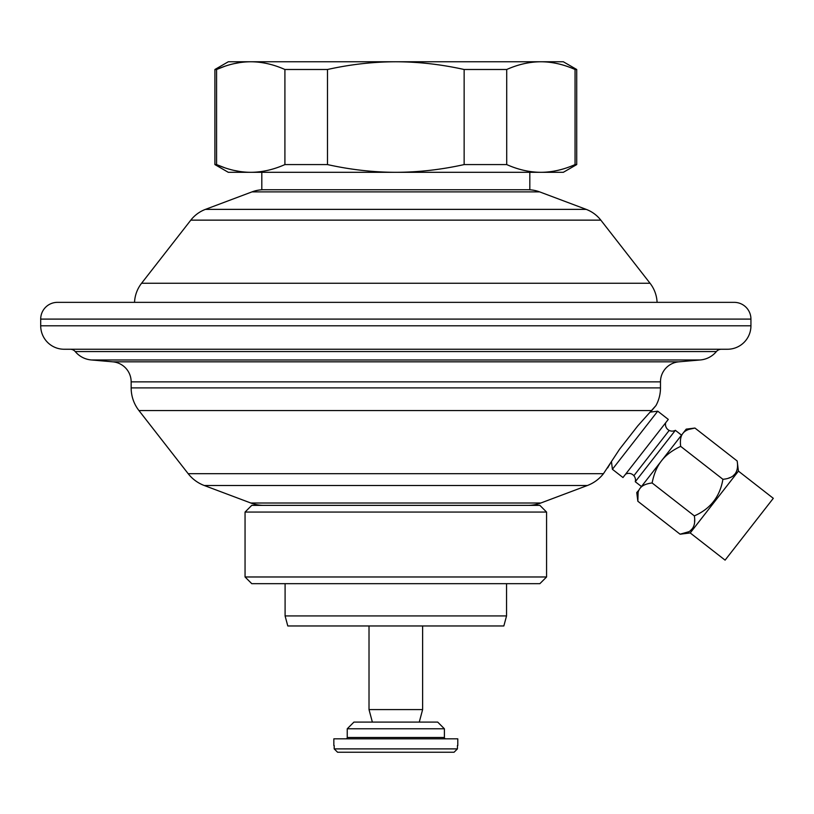 <?xml version="1.0" encoding="UTF-8"?>
<svg xmlns="http://www.w3.org/2000/svg" width="814" height="814" viewBox="0 0 814 814"><rect width="100%" height="100%" fill="white"/><g stroke="black" fill="none" stroke-linecap="round" stroke-linejoin="round"><path stroke-width="1.22" d="M134.534 302.35A33.506 33.506 0 0 1 141.585 283.252L650.04 283.252A33.506 33.506 0 0 1 657.091 302.35M650.04 283.252L600.824 220.136A33.506 33.506 90 0 0 586.192 209.371L539.631 191.88A33.506 33.506 0 0 0 527.848 189.733M141.585 283.252L190.812 220.136L600.824 220.136M263.787 189.733A33.506 33.506 0 0 0 252.004 191.88L205.443 209.371A33.506 33.506 -90 0 0 190.812 220.136M261.813 172.314L261.813 189.733L529.822 189.733L529.822 172.314M575.05 69.495C563.542 64.387 552.157 61.813 540.883 61.762L563.319 61.762L576.719 69.495L575.05 69.495L575.05 164.581L576.719 164.581L563.319 172.314L540.883 172.314C529.609 172.263 518.213 169.688 506.715 164.581L464.143 164.581C441.137 169.688 418.365 172.263 395.818 172.314C373.26 172.263 350.488 169.688 327.482 164.581L284.91 164.581C273.412 169.688 262.027 172.263 250.753 172.314C239.479 172.263 228.083 169.688 216.585 164.581L216.585 69.495L214.906 69.495L228.307 61.762L250.753 61.762C239.479 61.813 228.083 64.387 216.585 69.495L224.491 66.402M284.91 69.495L327.482 69.495C350.488 64.387 373.26 61.813 395.818 61.762C418.365 61.813 441.137 64.387 464.143 69.495L506.715 69.495C518.213 64.387 529.609 61.813 540.883 61.762L250.753 61.762C262.027 61.813 273.412 64.387 284.91 69.495L284.91 164.581M234.056 63.665L240.028 62.546M575.05 164.581C563.542 169.688 552.157 172.263 540.883 172.314L228.307 172.314L214.906 164.581L216.585 164.581L224.491 167.674M234.056 170.411L240.028 171.53M506.715 69.495L506.715 164.581M464.143 69.495L464.143 164.581M327.482 69.495L327.482 164.581M546.57 512.067L245.055 512.067L251.76 505.362L539.875 505.362L546.57 512.067L546.57 576.973L539.875 583.669L251.76 583.669L245.055 576.973L546.57 576.973M245.055 512.067L245.055 576.973M506.542 583.669L506.542 615.923L285.093 615.923L285.093 583.669M506.542 615.923L503.846 625.966L287.79 625.966L285.093 615.923M40.7 319.098L40.7 325.793A23.453 23.453 0 0 0 64.153 349.247L727.482 349.247A23.453 23.453 0 0 0 750.935 325.793L750.935 319.098A16.748 16.748 0 0 0 734.177 302.35L57.448 302.35A16.748 16.748 0 0 0 40.7 319.098L750.935 319.098M70.177 349.247A6.705 6.705 0 0 1 75.244 351.567L716.381 351.567A23.453 23.453 0 0 1 700.152 359.971L678.825 361.833A20.106 20.106 0 0 0 660.48 381.858L660.48 387.902L131.156 387.902L131.156 381.858L660.48 381.858M721.448 349.247A6.705 6.705 0 0 0 716.381 351.567M75.244 351.567A23.453 23.453 0 0 0 91.483 359.971L112.8 361.833A20.106 20.106 0 0 1 131.156 381.858M527.848 505.362A36.854 36.854 0 0 0 540.811 503.011L587.362 485.51A36.854 36.854 90 0 0 603.469 473.677L619.556 449.226L637.759 425.885L655.972 405.555A36.854 36.854 0 0 0 660.48 387.902M655.972 405.555L651.739 410.561L138.95 410.561A36.854 36.854 -90 0 1 131.156 387.902M610.174 463.654L608.882 465.842M608.445 466.575L607.661 467.938M263.787 505.362A36.854 36.854 0 0 1 250.824 503.011L204.263 485.51A36.854 36.854 -90 0 1 188.166 473.677L138.95 410.561M681.532 435.134L675.366 430.321L635.276 481.735L641.442 486.538M625.59 474.175A6.705 6.705 0 0 1 635.276 481.735M665.679 422.771A6.705 6.705 0 0 0 675.366 430.321M612.403 469.291L657.732 411.172L668.294 419.413L622.975 477.533L612.403 469.291L611.446 461.558M657.732 411.172L650.274 412.098M633.872 475.712L669.189 430.433M738.43 471.123L773.3 498.321L725.091 560.144L690.221 532.946L738.43 471.123L737.169 460.989C739 472.222 734.248 478.327 722.903 479.293C719.973 496.632 710.449 508.831 694.352 515.893C696.174 527.136 691.422 533.241 680.077 534.198L637.85 501.261L638.115 492.389M690.221 532.946L680.077 534.198L688.634 531.776M722.903 479.293L680.667 446.357C672.14 450.417 665.74 455.24 661.487 460.836C657.101 466.33 653.978 473.697 652.116 482.967C646.184 483.689 642.175 485.47 640.079 488.288C637.85 491.015 637.108 495.339 637.85 501.261L636.762 492.541L638.99 490.028M737.169 460.989L694.942 428.052C689.01 428.774 685.001 430.555 682.895 433.384C680.667 436.101 679.924 440.425 680.667 446.357M694.352 515.893L652.116 482.967M690.587 530.453L691.992 529.039M694.576 521.703L694.627 519.932M728.856 478.001L729.822 477.635M733.546 475.427L734.808 474.124M688.746 429.426L694.942 428.052L686.212 429.131L640.079 488.288M422.619 625.966L422.619 709.584L369.017 709.584L369.017 625.966M345.899 738.837A1.343 1.343 0 0 0 347.242 737.494L347.242 728.784L353.937 722.089L437.688 722.089L444.393 728.784L444.393 737.494A1.343 1.343 0 0 0 445.736 738.837M333.842 745.543L333.842 738.837L457.794 738.837L457.794 745.543M454.059 752.238L457.427 748.89L454.059 752.238L337.576 752.238L334.198 748.89L457.427 748.89L457.427 745.543M337.576 752.238L334.198 748.89L334.198 745.543M347.242 728.784L444.393 728.784M252.004 191.88L539.631 191.88M205.443 209.371L586.192 209.371M40.7 325.793L750.935 325.793M91.483 359.971L700.152 359.971M112.8 361.833L678.825 361.833M540.811 503.011L250.824 503.011M587.362 485.51L204.263 485.51M603.469 473.677L188.166 473.677M347.242 737.494L444.393 737.494M214.906 69.495L214.906 164.581M576.719 69.495L576.719 164.581M372.364 722.089L369.017 709.584M419.271 722.089L422.619 709.584"/></g></svg>
